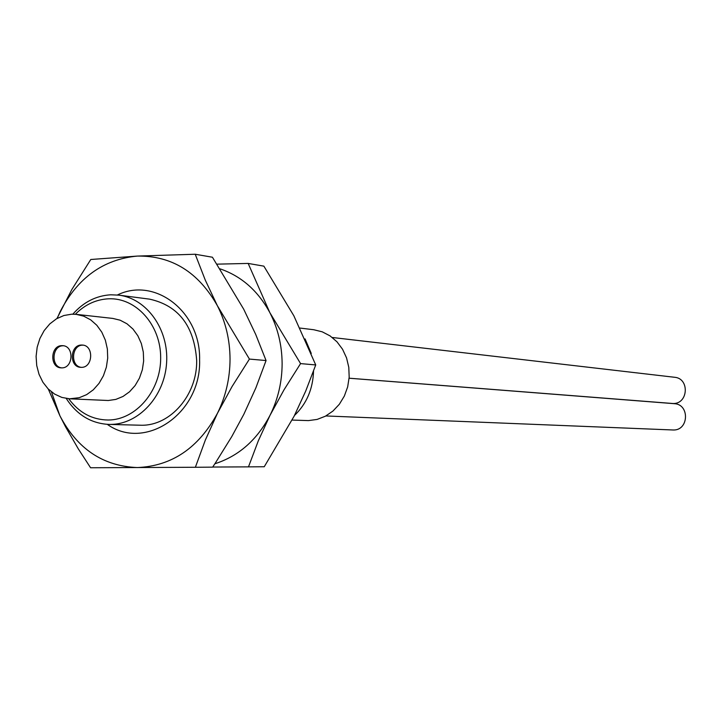 <?xml version="1.0" encoding="UTF-8"?>
<svg xmlns="http://www.w3.org/2000/svg" width="722" height="722" viewBox="0 0 722 722"><rect width="100%" height="100%" fill="white"/><g stroke="black" fill="none" stroke-linecap="round" stroke-linejoin="round"><path stroke-width="1.08" d="M220.084 268.855C241.41 276.165 257.989 290.758 269.829 312.617C277.88 328.221 281.977 345.215 282.122 363.59C282.067 381.983 278.033 399.212 270.028 415.303C257.059 439.96 238.675 456.114 214.876 463.768M263.864 266.147L248.16 263.431L269.829 312.617L300.569 363.599L284.044 389.781L270.028 415.303L258.286 440.88L248.485 466.863L264.243 466.746L294.089 416.242L305.722 391.053L315.731 364.944L293.854 315.794L263.864 266.147M217.033 264.153L248.16 263.431M315.731 364.944L300.569 363.599M248.485 466.863L212.701 467.044M294.486 415.457C306.615 403.788 312.96 388.996 313.528 371.099M311.263 353.455L305.072 338.889M292.121 420.069L308.447 420.601L317.111 419.428L325.396 416.206L332.923 411.08L339.34 404.266L344.331 396.08L347.661 386.92L349.177 377.191L348.798 367.372L346.56 357.913L342.553 349.249L336.975 341.804L330.098 335.901L322.238 331.822L313.772 329.737L300.036 328.068M349.105 378.202L673.13 403.526C688.355 403.959 689.745 378.337 674.556 377.272L332.264 337.481M325.884 415.953L673.364 429.996C688.905 430.502 689.817 404.212 674.276 403.679L349.105 378.22M243.684 309.16L212.43 257.231L195.22 254.243L205.247 280.028L217.349 305.677L249.424 359.078L232.078 386.505L217.466 413.255L205.346 440.059L195.373 467.269L212.638 467.143L215.273 463.172L231.753 436.62L243.846 414.284L255.859 387.913L266.057 360.549L255.723 334.457L243.684 309.16M266.057 360.549L249.424 359.078M195.373 467.269L90.575 467.757L78.211 448.714L65.503 426.72L59.908 415.791L48.302 389.05M56.948 318.528L71.857 289.504L90.791 259.496L137.379 256.075L195.22 254.243M57.155 318.411L60.07 311.823C77.552 277.853 103.327 259.27 137.379 256.075C171.746 255.606 198.406 272.14 217.349 305.677C225.679 322.012 229.912 339.809 230.038 359.069C229.957 378.328 225.769 396.396 217.466 413.255C198.541 448.001 171.827 466.096 137.324 467.558C103.129 466.204 77.326 448.949 59.908 415.791L51.406 391.829M107.289 424.346C145.104 451.566 201.348 413.426 199.606 359.908C200.86 311.76 154.887 276.436 117.415 294.982M72.832 314.169C83.436 302.148 96.071 295.695 110.755 294.793L118.85 295.145L149.616 299.152C178.514 305.559 194.2 325.992 196.673 360.449C197.332 394.708 170.717 425.646 141.629 425.249L108.724 424.41C90.945 423.399 76.785 414.753 66.234 398.454M118.85 295.145C146.792 298.529 168.876 329.385 166.601 362.769C164.661 396.17 138.841 424.283 110.656 424.419L108.724 424.41M75.332 314.269C84.862 304.666 95.882 299.513 108.381 298.809C136.034 297.356 160.871 324.999 160.672 357.868C160.889 390.737 136.007 419.915 108.282 420.023C92.208 419.816 79.014 412.731 68.716 398.752M69.61 398.806L108.3 400.502L115.818 399.41L123.02 396.45L129.563 391.757L135.122 385.548L139.454 378.102L142.342 369.781L143.651 360.964L143.308 352.074L141.341 343.537L137.839 335.739L132.974 329.052L126.982 323.79L120.141 320.198L112.785 318.42L76.216 314.35L83.734 316.173L90.719 319.873L96.829 325.279L101.793 332.156L105.358 340.179L107.361 348.97L107.704 358.121L106.369 367.191L103.417 375.756L98.986 383.418L93.3 389.817L86.622 394.645L79.276 397.696L69.61 398.806L61.848 397.425L54.583 394.068L48.166 388.923L42.896 382.227L39.024 374.303L36.723 365.54L36.1 356.352L37.183 347.174L39.927 338.428L44.195 330.55L49.8 323.898L56.469 318.808L63.888 315.514L71.713 314.187L76.216 314.35M61.839 367.877C73.346 368.148 74.303 346.091 62.805 345.676L61.875 345.657C50.314 345.459 49.52 367.624 61.09 367.859L61.839 367.877M81.496 345.035C69.835 344.845 69.032 367.074 80.693 367.336L81.469 367.354C93.057 367.624 94.031 345.495 82.452 345.062L81.496 345.035M61.722 367.877C50.603 366.785 51.966 345.549 63.139 345.766L63.437 345.757M81.315 367.354C70.106 366.253 71.478 344.926 82.741 345.143L83.075 345.143"/></g></svg>

